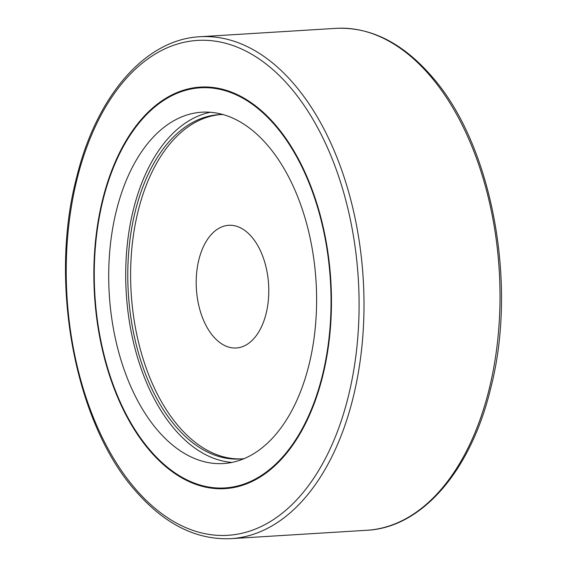 <?xml version="1.0" encoding="UTF-8"?>
<svg xmlns="http://www.w3.org/2000/svg" width="567" height="567" viewBox="0 0 567 567"><rect width="100%" height="100%" fill="white"/><g stroke="black" fill="none" stroke-linecap="round" stroke-linejoin="round"><path stroke-width="0.85" d="M251.557 236.73A61.456 36.168 -93.5 0 0 228.714 225.305A61.456 36.168 -93.5 0 0 197.103 268.956A61.456 36.168 -93.5 0 0 213.433 336.564A61.456 36.168 -93.5 0 0 236.276 347.982A61.456 36.168 -93.5 0 0 267.879 304.337A61.456 36.168 -93.5 0 0 251.557 236.73M225.319 488.612A201.15 118.383 86.5 0 1 150.836 451.219A201.15 118.383 86.5 0 1 135.548 430.551M118.602 155.734A201.15 118.383 86.5 0 1 200.562 87.084M150.269 451.254A201.15 118.383 86.5 0 1 96.829 229.961A201.15 118.383 86.5 0 1 200.279 87.098A201.15 118.383 86.5 0 1 275.052 124.478A201.15 118.383 86.5 0 1 328.491 345.771A201.15 118.383 86.5 0 1 225.035 488.634A201.15 118.383 86.5 0 1 150.269 451.254M290.339 145.152A200.442 117.971 -93.5 0 0 275.399 125.016A200.442 117.971 -93.5 0 0 200.888 87.765L200.321 87.8A200.442 117.971 -93.5 0 0 97.233 230.167A200.442 117.971 -93.5 0 0 150.482 450.687A200.442 117.971 -93.5 0 0 224.993 487.932A200.442 117.971 -93.5 0 0 328.08 345.565A200.442 117.971 -93.5 0 0 274.832 125.052A200.442 117.971 -93.5 0 0 200.321 87.8M231.953 462.417A176.004 103.584 86.5 0 1 175.068 429.786A176.004 103.584 86.5 0 1 127.44 243.123A176.004 103.584 86.5 0 1 210.364 112.266M158.065 430.835A176.004 103.584 86.5 0 1 111.309 237.204A176.004 103.584 86.5 0 1 201.831 112.195A176.004 103.584 86.5 0 1 267.248 144.904A176.004 103.584 86.5 0 1 314.012 338.534A176.004 103.584 86.5 0 1 223.49 463.537A176.004 103.584 86.5 0 1 158.065 430.835M220.464 114.584A172.496 101.521 -93.5 0 0 133.011 238.147A172.496 101.521 -93.5 0 0 178.988 426.76A172.496 101.521 -93.5 0 0 241.691 458.88M244.186 458.611A172.496 101.521 86.5 0 1 240.273 458.987A172.496 101.521 86.5 0 1 176.16 426.93A172.496 101.521 86.5 0 1 130.332 237.162A172.496 101.521 86.5 0 1 219.046 114.654A172.496 101.521 86.5 0 1 222.973 114.541M224.993 487.932L225.56 487.896A200.442 117.971 -93.5 0 0 307.279 419.963M336.04 28.35C370.428 26.855 402.102 42.617 431.062 75.624C491.766 143.182 518.217 283.231 490.554 388.849C470.844 470.681 421.898 527.65 366.977 530.265A251.436 147.98 -93.5 0 0 477.889 425.427A251.436 147.98 -93.5 0 0 429.495 75.071A251.436 147.98 -93.5 0 0 336.04 28.35L200.023 36.735C145.237 39.35 96.39 96.029 76.595 177.556C48.698 283.238 75.106 423.691 135.938 491.376C164.898 524.383 196.572 540.145 230.96 538.65A251.436 147.98 -93.5 0 0 341.873 433.812A251.436 147.98 -93.5 0 0 293.479 83.455A251.436 147.98 -93.5 0 0 200.023 36.735M289.56 86.482A247.921 145.91 -93.5 0 0 88.041 143.791A247.921 145.91 -93.5 0 0 135.754 489.25A247.921 145.91 -93.5 0 0 337.273 431.941A247.921 145.91 -93.5 0 0 289.56 86.482M366.977 530.265L230.96 538.65"/></g></svg>
